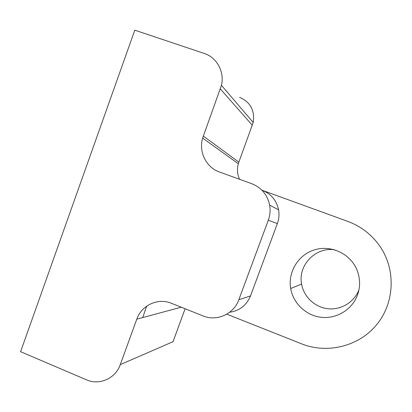<?xml version="1.0" encoding="UTF-8"?>
<svg xmlns="http://www.w3.org/2000/svg" width="412" height="412" viewBox="0 0 412 412"><rect width="100%" height="100%" fill="white"/><g stroke="black" fill="none" stroke-linecap="round" stroke-linejoin="round"><path stroke-width="0.62" d="M120.278 364.625L136.794 319.161C141.527 305.225 157.956 297.598 171.428 303.289L203.075 315.927C216.722 321.736 233.846 314.104 238.826 299.771L268.284 220.26C270.081 215.327 270.535 210.275 269.644 205.119C267.409 194.732 261.445 187.594 251.753 183.706L219.411 171.979C206.18 167.442 198.496 151.832 202.632 138.108L221.455 85.341C224.7 71.868 216.861 57.412 204.275 53.457L134.786 30.179L20.6 351.683L86.458 379.812C99.359 385.668 115.556 378.494 120.278 364.625L173.025 341.702L185.106 308.753M203.291 136.068L238.857 162.137L238.337 163.734C236.879 169.1 237.281 174.276 239.537 179.277M238.857 162.137L253.195 122.462C254.925 110.421 250.393 102.042 239.609 97.325M358.991 289.667L358.914 289.868C354.274 302.176 341.074 310.179 328.009 308.748C314.938 307.378 303.773 296.877 301.599 284.064C297.768 265.343 315.515 246.767 334.652 249.801M226.796 314.176L301.661 343.866C327.179 354.057 358.383 346.533 376.238 325.223C394.145 303.968 396.169 271.518 381.038 247.993C372.819 235.468 361.736 226.6 347.785 221.388L262.284 190.329C271.117 193.877 276.55 200.376 278.589 209.821C279.403 214.513 278.991 219.102 277.353 223.592L250.506 295.904C246.556 305.354 239.604 310.808 229.654 312.26M357.374 295.363C360.665 286.227 360.289 277.214 356.262 268.33C349.031 252.911 330.213 244.8 314.222 249.94C298.175 254.935 287.787 272.064 290.681 288.524C293.2 303.433 306.162 315.69 321.375 317.317C336.573 319.017 351.961 309.716 357.374 295.363M146.651 306.162L142.727 317.564M220.389 88.982L252.355 125.315M136.794 319.161L181.228 307.203M268.284 220.26L277.353 223.592M238.826 299.771L250.506 295.904M221.455 85.341L253.195 122.462M202.632 138.108L238.337 163.734M301.599 284.064L290.681 288.524M269.644 205.119L278.589 209.821"/></g></svg>
